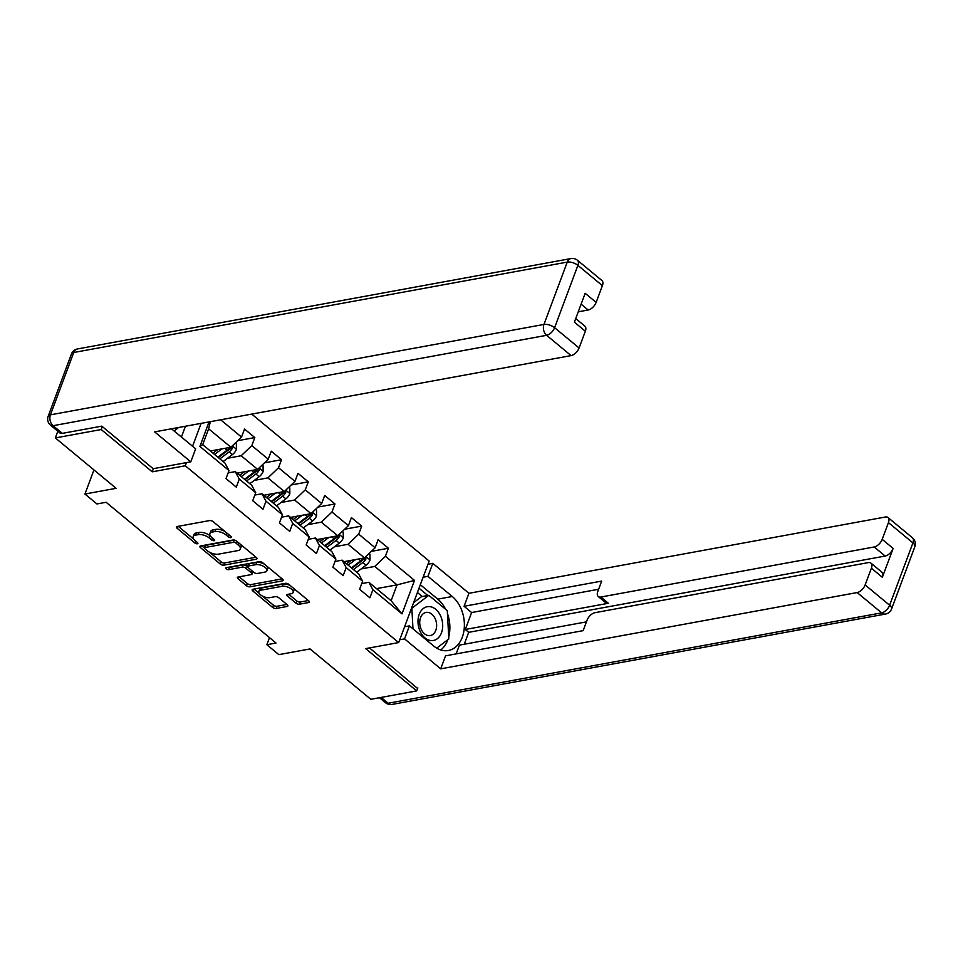 <?xml version="1.0" encoding="UTF-8"?>
<svg xmlns="http://www.w3.org/2000/svg" width="963" height="963" viewBox="0 0 963 963"><rect width="100%" height="100%" fill="white"/><g stroke="black" fill="none" stroke-linecap="round" stroke-linejoin="round"><path stroke-width="1.44" d="M230.867 537.643A1.818 0.831 -159.5 0 0 231.385 537.306A1.818 0.831 -159.5 0 0 230.951 536.439L213.088 521.633A2.588 1.18 -159.5 0 0 209.609 520.574L177.192 526.508A2.588 1.18 -159.5 0 0 176.446 527.002A2.588 1.18 -159.5 0 0 177.072 528.23L194.935 543.036A1.818 0.831 -159.5 0 0 197.367 543.782A1.818 0.831 -159.5 0 0 197.897 543.433A1.818 0.831 -159.5 0 0 197.451 542.566L195.14 540.652A8.294 3.78 -159.5 0 1 193.13 536.692A8.294 3.78 -159.5 0 1 195.525 535.139L198.222 534.646A8.294 3.78 -159.5 0 1 209.368 538.052L211.679 539.966A1.818 0.831 -159.5 0 0 214.123 540.712A1.818 0.831 -159.5 0 0 214.641 540.375A1.818 0.831 -159.5 0 0 214.207 539.509L211.896 537.583A8.294 3.78 -159.5 0 1 209.886 533.622A8.294 3.78 -159.5 0 1 212.269 532.082L214.978 531.576A8.294 3.78 -159.5 0 1 226.112 534.983L228.424 536.897A1.818 0.831 -159.5 0 0 230.867 537.643M295.966 603.139A2.588 1.18 -159.5 0 0 299.457 604.21L308.545 602.537A2.588 1.18 -159.5 0 0 309.292 602.056A2.588 1.18 -159.5 0 0 308.666 600.816L288.828 584.385A2.588 1.18 -159.5 0 0 285.349 583.325L252.932 589.26A2.588 1.18 -159.5 0 0 252.186 589.741A2.588 1.18 -159.5 0 0 252.812 590.981L272.649 607.412A2.588 1.18 -159.5 0 0 276.128 608.472L287.118 606.461A2.588 1.18 -159.5 0 0 287.865 605.98A2.588 1.18 -159.5 0 0 287.239 604.74L278.752 597.71A2.588 1.18 -159.5 0 0 275.262 596.651L269.821 597.638A6.934 3.154 -159.5 0 1 262.189 595.941A6.934 3.154 -159.5 0 1 258.818 591.487A6.934 3.154 -159.5 0 1 260.817 590.187L282.159 586.286A6.934 3.154 -159.5 0 1 289.791 587.984A6.934 3.154 -159.5 0 1 293.161 592.438A6.934 3.154 -159.5 0 1 291.151 593.738L287.6 594.388A2.588 1.18 -159.5 0 0 286.854 594.869A2.588 1.18 -159.5 0 0 287.48 596.109L295.966 603.139L296.797 600.936A2.588 1.18 -159.5 0 0 300.275 602.007L308.316 600.527M102.307 426.561L101.199 429.534L55.336 437.936L116.138 488.313L84.949 494.019L96.938 503.95L106.111 502.277L276.032 643.031L266.859 644.716L278.849 654.647L310.038 648.93L370.839 699.307L416.702 690.904L417.822 687.931M101.199 429.534L152.238 471.822L185.269 465.767L398.682 642.574L365.663 648.617L416.702 690.904M256.254 559.226A2.588 1.18 -159.5 0 0 257.013 558.745A2.588 1.18 -159.5 0 0 256.375 557.505L236.537 541.062A2.588 1.18 -159.5 0 0 233.058 540.002L200.641 545.937A2.588 1.18 -159.5 0 0 199.895 546.43A2.588 1.18 -159.5 0 0 200.521 547.658L220.358 564.101A2.588 1.18 -159.5 0 0 223.849 565.161L256.254 559.226L256.76 557.878M262.682 562.729L282.52 579.16A2.588 1.18 -159.5 0 1 283.146 580.4A2.588 1.18 -159.5 0 1 282.4 580.882L249.983 586.816A2.588 1.18 -159.5 0 1 246.504 585.757L238.017 578.727A2.588 1.18 -159.5 0 1 237.392 577.487A2.588 1.18 -159.5 0 1 238.138 577.006L251.283 574.586A2.588 1.18 -159.5 0 0 252.029 574.104A2.588 1.18 -159.5 0 0 251.403 572.865L245.77 568.206A2.588 1.18 -159.5 0 0 242.291 567.135L228.604 569.651A1.818 0.831 -159.5 0 1 226.606 569.205A1.818 0.831 -159.5 0 1 225.727 568.038A1.818 0.831 -159.5 0 1 226.245 567.701L259.203 561.658A2.588 1.18 -159.5 0 1 262.682 562.729M55.336 437.936L57.828 431.255M251.728 414.09L429.161 561.068L398.682 642.574M185.269 465.767L186.449 462.613M192.564 446.254L201.123 423.371M371.369 551.366L388.414 548.236L378.134 539.725L375.137 547.766L358.693 534.14L361.691 526.099L351.423 517.588L348.413 525.629L331.97 512.003L334.98 503.962L324.7 495.451L321.69 503.493L305.247 489.866L308.256 481.837L297.976 473.315L294.967 481.356L278.524 467.741L281.533 459.7L271.253 451.178L268.256 459.219L251.812 445.604L254.81 437.563L244.53 429.053L241.532 437.082L220.647 419.784M388.414 548.236L385.405 556.277L414.523 580.4L402.004 613.876L372.898 589.753L369.888 597.794L359.608 589.284L362.618 581.243L346.174 567.616L343.165 575.657L332.885 567.147L335.894 559.106L319.451 545.491L316.442 553.52L306.162 545.01L309.171 536.969L292.728 523.354L289.719 531.395L279.451 522.873L282.448 514.832L266.005 501.217L263.007 509.258L252.727 500.736L255.737 492.707L239.293 479.08L236.284 487.122L226.004 478.611L229.013 470.57L199.895 446.447L209.067 421.914M334.402 546.791L348.052 544.3L364.496 557.914L343.972 561.682M335.016 561.453L342.13 560.153L358.573 573.779L362.618 581.243M364.496 557.914L375.137 547.766M348.052 544.3L358.693 534.14M346.174 567.616L342.13 560.153M307.691 524.666L321.341 522.163L337.784 535.777L317.248 539.545M308.292 539.328L315.407 538.016L331.85 551.643L335.894 559.106M337.784 535.777L348.413 525.629M321.341 522.163L331.97 512.003M319.451 545.491L315.407 538.016M280.967 502.53L294.618 500.026L311.061 513.652L290.525 517.408M281.569 517.191L288.683 515.879L305.127 529.506L309.171 536.969M311.061 513.652L321.69 503.493M294.618 500.026L305.247 489.866M292.728 523.354L288.683 515.879M254.244 480.393L267.895 477.889L284.338 491.515L263.802 495.271M254.858 495.054L261.96 493.754L278.403 507.369L282.448 514.832M284.338 491.515L294.967 481.356M267.895 477.889L278.524 467.741M266.005 501.217L261.96 493.754M227.521 458.256L241.171 455.752L257.615 469.378L237.079 473.134M228.135 472.917L235.249 471.617L251.692 485.232L255.737 492.707M257.615 469.378L268.256 459.219M241.171 455.752L251.812 445.604M239.293 479.08L235.249 471.617M210.331 421.674L208.634 428.8L230.891 447.241L210.367 450.997M199.895 446.447L202.699 444.653L224.969 463.095L229.013 470.57M230.891 447.241L241.532 437.082M269.508 637.626L266.859 644.716M93.953 469.932L84.949 494.019M208.634 428.8L202.699 444.653M376.509 588.634L397.045 584.878L374.776 566.437L361.125 568.928M361.739 583.59L368.853 582.29L391.11 600.731L397.045 584.878L414.523 580.4M402.004 613.876L391.11 600.731M374.776 566.437L385.405 556.277M372.898 589.753L368.853 582.29M237.765 440.681L254.81 437.563M264.488 462.818L281.533 459.7M291.199 484.955L308.256 481.837M317.922 507.092L334.98 503.962M344.646 529.229L361.691 526.099M152.238 471.822L153.418 468.656M224.812 531.347A8.294 3.78 -159.5 0 0 215.796 529.373L214.978 531.576M209.886 533.622L210.704 531.42A8.294 3.78 -159.5 0 1 213.1 529.879L215.796 529.373M193.13 536.692L193.96 534.489A8.294 3.78 -159.5 0 1 196.344 532.936L199.052 532.443A8.294 3.78 -159.5 0 1 210.187 535.849L210.428 536.042M178.239 526.316L193.671 539.111M209.465 552.184L221.189 561.898A2.588 1.18 -159.5 0 0 224.668 562.958L256.038 557.216M201.688 545.744L204.433 548.019M235.863 543.06A1.818 0.831 -159.5 0 0 233.431 542.313L204.975 547.526A1.818 0.831 -159.5 0 0 204.457 547.863A1.818 0.831 -159.5 0 0 204.89 548.729L207.334 550.752A8.294 3.78 -159.5 0 0 218.481 554.158L237.921 550.595A8.294 3.78 -159.5 0 0 240.317 549.042A8.294 3.78 -159.5 0 0 238.306 545.082L235.863 543.06L236.597 541.11M234.491 540.087A1.818 0.831 -159.5 0 0 234.25 540.111L233.431 542.313M204.457 547.863L205.275 545.66A1.818 0.831 -159.5 0 1 205.805 545.323L234.25 540.111M240.317 549.042L241.135 546.84A8.294 3.78 -159.5 0 0 240.594 544.432M282.171 578.871L250.813 584.613L249.983 586.816M239.185 576.813L247.335 583.554A2.588 1.18 -159.5 0 0 250.813 584.613M252.029 574.104L252.848 571.902A2.588 1.18 -159.5 0 0 252.86 571.528M247.647 566.882L246.588 566.003A2.588 1.18 -159.5 0 0 243.109 564.932L229.423 567.448L228.604 569.651M228.231 567.339A1.818 0.831 -159.5 0 0 229.423 567.448M264.921 572.094A6.934 3.154 -159.5 0 0 266.92 570.794A6.934 3.154 -159.5 0 0 263.549 566.34A6.934 3.154 -159.5 0 0 255.929 564.643L248.406 566.015A2.588 1.18 -159.5 0 0 247.66 566.509A2.588 1.18 -159.5 0 0 248.285 567.737L253.919 572.407A2.588 1.18 -159.5 0 0 257.41 573.466L264.921 572.094M266.92 570.794L267.75 568.591A6.934 3.154 -159.5 0 0 267.233 566.485M264.416 564.162A6.934 3.154 -159.5 0 0 256.748 562.44L255.929 564.643M247.66 566.509L248.49 564.306A2.588 1.18 -159.5 0 1 249.236 563.812L256.748 562.44M288.647 594.195L296.797 600.936M293.161 592.438L293.98 590.235A6.934 3.154 -159.5 0 0 293.607 588.345M290.332 585.624A6.934 3.154 -159.5 0 0 282.99 584.084L282.159 586.286M258.818 591.487L259.649 589.284A6.934 3.154 -159.5 0 1 261.647 587.984L282.99 584.084M262.466 596.097L273.48 605.209A2.588 1.18 -159.5 0 0 276.959 606.269L286.89 604.451M253.979 589.067L259.191 593.377M217.674 449.661L213.75 452.598A16.768 9.052 129.6 0 1 212.967 453.164M222.02 448.866L214.544 454.464M235.49 442.86L236.344 443.57L236.417 449.396A7.006 3.78 129.6 0 1 232.432 454.572L223.115 461.566M219.853 458.87L229.182 451.876A7.006 3.78 -50.4 0 0 232.312 448.397L229.676 448.878A3.563 1.926 129.6 0 1 228.773 449.721L219.058 457.004A16.768 9.052 129.6 0 1 218.288 457.557M229.76 447.446A7.006 3.78 129.6 0 1 227.124 450.178L217.807 457.16M232.312 448.397L231.999 446.194M178.624 427.488L174.086 430.955M440.548 615.802A17.165 12.158 79.6 0 0 423.383 608.447A17.165 12.158 79.6 0 0 420.145 631.379A17.165 12.158 79.6 0 0 437.31 638.734A17.165 12.158 79.6 0 0 440.548 615.802M435.156 618.655A11.761 8.33 79.6 0 0 426.055 612.42A11.761 8.33 79.6 0 0 421.192 629.321A11.761 8.33 79.6 0 0 430.292 635.556A11.761 8.33 79.6 0 0 435.156 618.655M405.447 626.636L405.339 624.77M413.596 602.682L421.457 596.675L428.8 595.339L447.289 610.65L448.83 638.914L436.721 648.159M412.983 628.851L411.851 608.267L428.8 595.339M171.474 428.8L195.645 448.818L190.794 461.819L154.646 431.881L571.107 355.6L546.611 335.305L53.097 425.694L62.354 433.362L101.801 426.14L153.177 468.704L190.794 461.819M181.429 437.033L185.462 426.236M578.245 311.819L588.152 310.002L581.11 304.164M602.393 285.65L577.896 265.355A7.921 4.273 -50.4 0 0 577.451 260.263L601.947 280.558A7.921 4.273 129.6 0 1 602.393 285.65L596.133 302.394A7.921 4.273 129.6 0 1 588.152 310.002M575.73 318.56L584.89 326.144A7.921 4.273 129.6 0 1 585.348 331.248L579.088 347.98A7.921 4.273 129.6 0 1 571.107 355.6M596.133 302.394L585.167 293.306L574.381 322.16L585.348 331.248M62.354 433.362A7.921 4.273 129.6 0 1 59.766 432.856L50.521 425.189A7.921 4.273 -50.4 0 0 53.097 425.694A7.921 5.609 -100.4 0 1 50.437 414.836L543.951 324.447L567.255 262.105L73.742 352.494L50.437 414.836A7.921 3.611 20.5 0 0 48.15 416.317A7.921 7.921 0 0 0 50.521 425.189M423.118 577.222L427.945 576.343L432.808 563.343L468.945 593.292L885.406 517.011A7.921 4.273 -50.4 0 1 887.994 517.516A7.921 4.273 -50.4 0 1 888.44 522.608L882.18 539.352L893.146 548.429A7.921 4.273 129.6 0 1 885.166 556.048L468.704 632.33L464.25 644.247M427.945 576.343L452.261 596.494A29.721 21.042 79.6 0 1 464.286 627.756A29.721 21.042 79.6 0 1 448.361 650.507A29.721 21.042 79.6 0 1 433.735 646.053L409.419 625.902L404.556 638.902L440.693 668.84L445.556 655.839L583.157 630.645L587.021 620.292A7.921 4.273 -50.4 0 1 595.002 612.673L868.361 562.609A7.921 4.273 -50.4 0 1 870.937 563.114L881.903 572.191A7.921 4.273 129.6 0 1 882.349 577.282L893.146 548.429M586.431 621.869L459.435 645.126L456.149 653.901M468.704 632.33L465.285 629.489L471.617 612.528L464.082 606.281L468.945 593.292M427.981 564.234L432.808 563.343M399.729 639.781L404.556 638.902M404.592 626.793L409.419 625.902M440.693 668.84L857.154 592.558A7.921 4.273 -50.4 0 0 865.135 584.95L871.395 568.206A7.921 4.273 -50.4 0 0 870.937 563.114M885.166 556.048L874.199 546.972L600.84 597.036A7.921 4.273 -50.4 0 1 598.264 596.53A7.921 4.273 -50.4 0 1 597.806 591.438L601.682 581.086L464.082 606.281M874.199 546.972A7.921 4.273 -50.4 0 0 882.18 539.352M417.605 688.485L369.515 647.918M600.84 597.036L608.387 603.271L465.285 629.489M608.387 603.271A7.921 4.273 129.6 0 1 605.799 602.778L598.264 596.53M598.625 589.26L471.617 612.528M420.325 584.697L437.768 599.142L452.261 596.494M440.765 649.977A29.721 21.042 79.6 0 0 447.867 639.649M448.722 636.892A29.721 21.042 79.6 0 0 447.446 613.587M445.592 609.242A29.721 21.042 79.6 0 0 437.768 599.142M427.813 595.519L419.013 588.212M422.312 596.518L417.424 592.474M244.385 471.798L240.473 474.735A16.768 9.052 129.6 0 1 239.691 475.301M248.743 471.003L241.268 476.601M262.201 464.997L263.068 465.707L263.128 471.533A7.006 3.78 129.6 0 1 259.155 476.709L249.838 483.703M246.576 481.006L255.905 474.013A7.006 3.78 -50.4 0 0 259.035 470.534L256.399 471.015A3.563 1.926 129.6 0 1 255.484 471.858L245.782 479.129A16.768 9.052 129.6 0 1 244.999 479.694M256.483 469.583A7.006 3.78 129.6 0 1 253.847 472.303L244.518 479.297M259.035 470.534L258.722 468.331M271.109 493.935L267.196 496.872A16.768 9.052 129.6 0 1 266.414 497.438M275.454 493.14L267.991 498.738M288.924 487.134L289.791 487.844L289.851 493.67A7.006 3.78 129.6 0 1 285.879 498.846L276.55 505.84M273.299 503.143L282.616 496.15A7.006 3.78 -50.4 0 0 285.758 492.671L283.11 493.152A3.563 1.926 129.6 0 1 282.207 493.995L272.505 501.266A16.768 9.052 129.6 0 1 271.722 501.831M283.206 491.72A7.006 3.78 129.6 0 1 280.57 494.44L271.241 501.434M285.758 492.671L285.433 490.456M297.832 516.072L293.92 519.009A16.768 9.052 129.6 0 1 293.137 519.575M302.177 515.277L294.714 520.875M315.647 509.271L316.514 509.981L316.574 515.807A7.006 3.78 129.6 0 1 312.602 520.983L303.273 527.965M300.023 525.268L309.34 518.287A7.006 3.78 -50.4 0 0 312.481 514.808L309.833 515.289A3.563 1.926 129.6 0 1 308.93 516.132L299.228 523.403A16.768 9.052 129.6 0 1 298.446 523.968M309.917 513.857A7.006 3.78 129.6 0 1 307.281 516.577L297.964 523.571M312.481 514.808L312.156 512.593M324.555 538.209L320.631 541.146A16.768 9.052 129.6 0 1 319.848 541.7M328.901 537.414L321.425 543.012M342.371 531.407L343.225 532.118L343.297 537.944A7.006 3.78 129.6 0 1 339.313 543.108L329.996 550.102M326.746 547.405L336.063 540.424A7.006 3.78 -50.4 0 0 339.193 536.945L336.556 537.426A3.563 1.926 129.6 0 1 335.654 538.269L325.939 545.539A16.768 9.052 129.6 0 1 325.169 546.105M336.641 535.994A7.006 3.78 129.6 0 1 334.005 538.714L324.687 545.708M339.193 536.945L338.88 534.73M351.266 560.346L347.354 563.283A16.768 9.052 129.6 0 1 346.572 563.837M355.624 559.539L348.149 565.149M369.082 553.532L369.948 554.255L370.009 560.081A7.006 3.78 129.6 0 1 366.036 565.245L356.719 572.239M353.457 569.542L362.786 562.548A7.006 3.78 -50.4 0 0 365.916 559.07L363.28 559.563A3.563 1.926 129.6 0 1 362.365 560.394L352.663 567.676A16.768 9.052 129.6 0 1 351.88 568.242M363.364 558.131A7.006 3.78 129.6 0 1 360.728 560.851L351.411 567.845M365.916 559.07L365.603 556.867M226.847 533.033L226.112 534.983M213.1 529.879L212.269 532.082M212.414 538.016L211.679 539.966M210.187 535.849L209.368 538.052M199.052 532.443L198.222 534.646M196.344 532.936L195.525 535.139M195.658 541.086L194.935 543.036M177.758 526.412L177.072 528.23M229.158 534.947L228.424 536.897M224.668 562.958L223.849 565.161M221.189 561.898L220.358 564.101M201.207 545.84L200.521 547.658M205.805 545.323L204.975 547.526M239.029 543.132L238.306 545.082M282.905 579.545L282.4 580.882M247.335 583.554L246.504 585.757M238.704 576.897L238.017 578.727M252.125 570.927L251.403 572.865M246.588 566.003L245.77 568.206M243.109 564.932L242.291 567.135M249.236 563.812L248.406 566.015M288.166 594.279L287.48 596.109M261.647 587.984L260.817 590.187M287.624 605.125L287.118 606.461M276.959 606.269L276.128 608.472M273.48 605.209L272.649 607.412M253.498 589.151L252.812 590.981M309.051 601.201L308.545 602.537M300.275 602.007L299.457 604.21M236.417 449.252L232.324 445.869M227.124 450.178L224.909 448.337M232.432 454.572L229.182 451.876M577.451 260.263A7.921 7.921 0 0 0 570.963 258.566A7.921 5.609 -100.4 0 0 567.255 262.105A7.921 3.611 20.5 0 1 577.896 265.355L554.592 327.697L579.088 347.98M554.592 327.697A7.921 3.611 -159.5 0 0 543.951 324.447A7.921 5.609 -100.4 0 0 546.611 335.305A7.921 4.273 -50.4 0 0 554.592 327.697M71.455 353.975A7.921 3.611 -159.5 0 1 73.742 352.494A7.921 5.609 -100.4 0 1 77.449 348.955A7.921 7.921 0 0 0 71.455 353.975L48.15 416.317M882.349 577.282L871.395 568.206M865.135 584.95L889.619 605.233L912.936 542.903L888.44 522.608M381.107 697.417L388.137 703.243L881.651 612.853L857.154 592.558M889.619 605.233A7.921 4.273 129.6 0 1 881.651 612.853A7.921 5.609 -100.4 0 0 885.551 614.045A7.921 7.921 0 0 0 891.545 609.025A7.921 3.611 -159.5 0 0 889.619 605.233M912.936 542.903A7.921 3.611 20.5 0 1 914.85 546.683A7.921 7.921 0 0 0 912.479 537.811A7.921 4.273 129.6 0 1 912.936 542.903M885.551 614.045L392.037 704.435A7.921 5.609 -100.4 0 1 388.137 703.243A7.921 4.273 129.6 0 1 385.549 702.737L379.494 697.718M263.128 471.389L259.047 468.006M253.847 472.303L251.632 470.474M259.155 476.709L255.905 474.013M289.851 493.525L285.77 490.143M280.57 494.44L278.355 492.611M285.879 498.846L282.616 496.15M316.574 515.662L312.494 512.28M307.281 516.577L305.066 514.748M312.602 520.983L309.34 518.287M343.297 537.799L339.217 534.417M334.005 538.714L331.79 536.885M339.313 543.108L336.063 540.424M370.009 559.936L365.928 556.554M360.728 560.851L358.513 559.009M366.036 565.245L362.786 562.548M570.963 258.566L77.449 348.955M891.545 609.025L914.85 546.683M912.479 537.811L887.994 517.516M385.549 702.737A7.921 7.921 0 0 0 392.037 704.435"/></g></svg>
